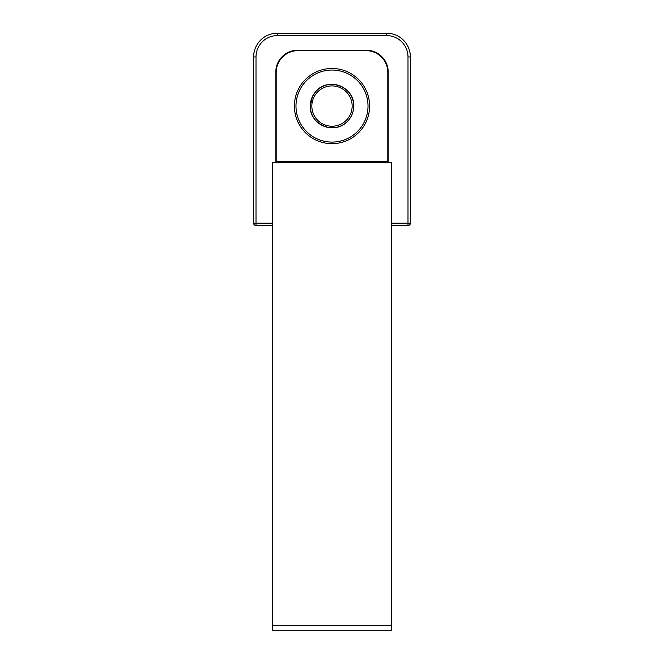 <?xml version="1.0" encoding="UTF-8"?>
<svg xmlns="http://www.w3.org/2000/svg" width="664" height="664" viewBox="0 0 664 664"><rect width="100%" height="100%" fill="white"/><g stroke="black" fill="none" stroke-linecap="round" stroke-linejoin="round"><path stroke-width="1" d="M391.37 223.179L410.369 223.179L410.369 56.946A23.746 23.746 0 0 0 386.622 33.2L277.378 33.2A23.746 23.746 0 0 0 253.631 56.946L253.631 223.179A2.374 2.374 0 0 0 256.005 225.552L272.63 225.552M391.37 225.552L407.995 225.552L407.995 56.946A21.372 21.372 0 0 0 386.622 35.574L277.378 35.574A21.372 21.372 0 0 0 256.005 56.946L256.005 223.179L253.631 223.179M272.63 223.179L256.005 223.179L256.005 225.552M407.995 225.552A2.374 2.374 0 0 0 410.369 223.179M388.199 162.663L388.199 72.027A21.771 21.771 0 0 0 366.437 50.256L297.563 50.256A21.771 21.771 0 0 0 275.801 72.027L275.801 162.663M391.37 625.729L391.37 162.663L272.63 162.663L272.63 630.8L391.37 630.8L391.37 625.729L272.63 625.729M387.809 161.477L387.809 72.426A21.771 21.771 0 0 0 366.038 50.655L297.962 50.655A21.771 21.771 0 0 0 276.191 72.426L276.191 161.477L387.809 161.477L387.809 162.663M276.191 162.663L276.191 161.477M294.401 106.066A37.599 37.599 0 0 0 332 143.665A37.599 37.599 0 0 0 369.599 106.066A37.599 37.599 0 0 0 332 68.467A37.599 37.599 0 0 0 294.401 106.066A37.599 37.599 0 0 0 332 143.665A37.599 37.599 0 0 0 369.599 106.066A37.599 37.599 0 0 0 332 68.467A37.599 37.599 0 0 0 294.401 106.066M256.005 56.946L253.631 56.946M407.995 56.946L410.369 56.946M386.622 35.574L386.622 33.2M277.378 35.574L277.378 33.2M295.986 106.066A36.014 36.014 0 0 0 332 142.079A36.014 36.014 0 0 0 368.014 106.066A36.014 36.014 0 0 0 332 70.044A36.014 36.014 0 0 0 295.986 106.066M353.738 106.066A21.738 21.738 0 0 1 332 127.795A21.738 21.738 0 0 1 310.262 106.066A21.738 21.738 0 0 1 332 84.328A21.738 21.738 0 0 1 353.738 106.066C353.63 112.291 351.347 117.57 346.882 121.91C334.191 135.132 309.308 124.367 310.262 106.066L312.337 96.811L315.699 91.69C327.651 76.543 354.783 86.793 353.738 106.066M311.848 106.066A20.152 20.152 0 0 1 332 85.913A20.152 20.152 0 0 1 352.152 106.066A20.152 20.152 0 0 1 332 126.218A20.152 20.152 0 0 1 311.848 106.066"/></g></svg>
